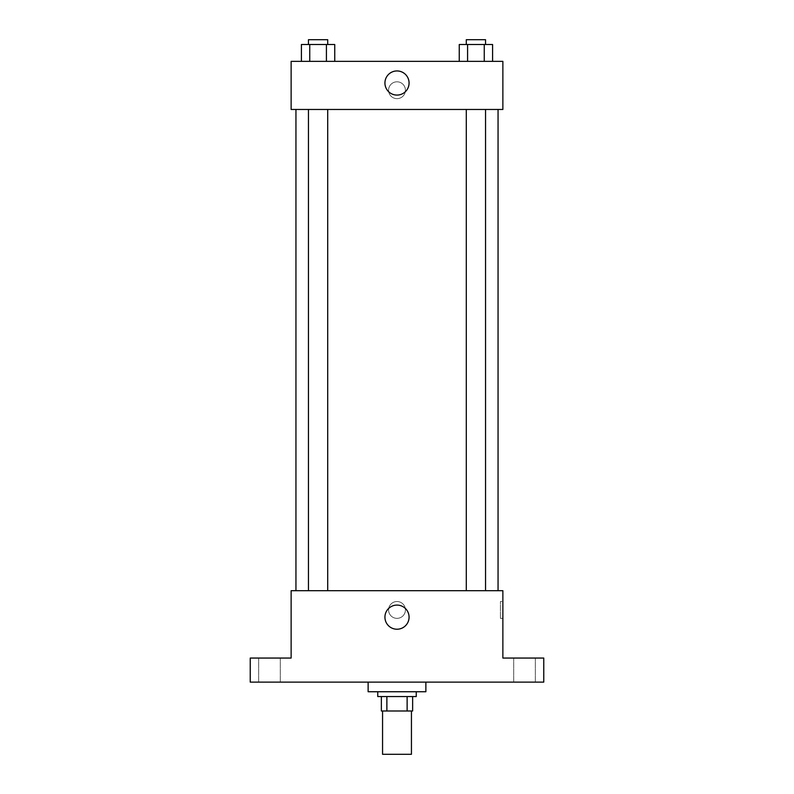 <?xml version="1.0" encoding="UTF-8"?>
<svg xmlns="http://www.w3.org/2000/svg" width="794" height="794" viewBox="0 0 794 794"><rect width="100%" height="100%" fill="white"/><g stroke="black" fill="none" stroke-linecap="round" stroke-linejoin="round"><path stroke-width="0.6" stroke-dasharray="3.97 2.98" d="M411.441 754.3L382.559 754.3M411.441 710.987L382.559 710.987L411.441 710.987M386.877 710.987L381.358 710.987L381.358 696.556L386.877 696.556L386.877 710.987L412.642 710.987M407.124 696.556L386.877 696.556L407.124 696.556L407.124 710.987M386.877 696.556L381.358 696.556M377.755 696.556L416.245 696.556M397 691.743L377.755 691.743L397 691.743M425.872 691.743L368.128 691.743M425.872 682.115L368.128 682.115L425.872 682.115M269.484 682.115L258.655 682.115L269.484 682.115M524.516 682.115L535.345 682.115L524.516 682.115M250.229 682.115L543.771 682.115L543.771 658.057L502.87 658.057L502.87 590.686L291.13 590.686L291.13 658.057L250.229 658.057L250.229 682.115M405.416 609.941A8.416 8.416 0 0 0 392.792 602.646A8.416 8.416 0 0 0 392.792 617.226A8.416 8.416 0 0 0 405.416 609.941A8.416 8.416 0 0 0 392.792 602.646A8.416 8.416 0 0 0 392.792 617.226A8.416 8.416 0 0 0 405.416 609.941M524.516 658.057L535.345 658.057L524.516 658.057M269.484 658.057L258.655 658.057L269.484 658.057M498.056 590.686L295.944 590.686L498.056 590.686M327.704 590.686L308.459 590.686L327.704 590.686L308.459 590.686L327.704 590.686L327.704 109.473L308.459 109.473L327.704 109.473M485.541 590.686L466.296 590.686L485.541 590.686L466.296 590.686L485.541 590.686L485.541 109.473L466.296 109.473L485.541 109.473M291.13 618.357L291.14 601.515L291.13 618.357M502.87 601.515L502.87 618.357L502.87 601.515L500.438 601.515L500.438 618.357L500.438 601.515M409.069 617.156A12.069 12.069 0 0 1 390.966 627.607A12.069 12.069 0 0 1 390.966 606.705A12.069 12.069 0 0 1 409.069 617.156M498.056 109.473L295.944 109.473L498.056 109.473M291.13 109.473L502.87 109.473L502.87 61.356L291.13 61.356L291.13 109.473M405.416 90.228A8.416 8.416 0 0 0 392.792 82.933A8.416 8.416 0 0 0 392.792 97.523A8.416 8.416 0 0 0 405.416 90.228A8.416 8.416 0 0 0 392.792 82.933A8.416 8.416 0 0 0 392.792 97.523A8.416 8.416 0 0 0 405.416 90.228M301.412 61.356L301.412 44.514L309.749 44.514L309.749 61.356L301.412 61.356L334.75 61.356L301.412 61.356L334.75 61.356L301.412 61.356L334.75 61.356L301.412 61.356L309.749 61.356L309.749 44.514L334.75 44.514L326.413 44.514L326.413 61.356L326.413 44.514L301.412 44.514L334.75 44.514L334.75 61.356M459.25 61.356L459.25 44.514L467.587 44.514L467.587 61.356L459.25 61.356L492.588 61.356L459.25 61.356L492.588 61.356L459.25 61.356L492.588 61.356L459.25 61.356L467.587 61.356L467.587 44.514L492.588 44.514L484.251 44.514L484.251 61.356L484.251 44.514L459.25 44.514L492.588 44.514L492.588 61.356M291.13 98.645L291.14 81.802L291.13 98.645M502.87 81.802L502.86 98.645L502.87 81.802M409.069 83.013A12.069 12.069 0 0 1 390.966 93.464A12.069 12.069 0 0 1 390.966 72.562A12.069 12.069 0 0 1 409.069 83.013M485.541 44.514L466.296 44.514L485.541 44.514L466.296 44.514L485.541 44.514L485.541 39.7L466.296 39.7L485.541 39.7L466.296 39.7L466.296 44.514M327.704 44.514L308.459 44.514L327.704 44.514L308.459 44.514L327.704 44.514L327.704 39.7L308.459 39.7L327.704 39.7L308.459 39.7L308.459 44.514M484.251 44.514L484.251 61.356M467.587 44.514L467.587 61.356M326.413 44.514L326.413 61.356M309.749 44.514L309.749 61.356M280.302 682.115L280.302 658.057L280.302 682.115M258.655 682.115L258.655 658.057L258.655 682.115M535.345 682.115L535.345 658.057L535.345 682.115M513.698 682.115L513.698 658.057L513.698 682.115M500.438 618.357L502.87 618.357M308.459 109.473L308.459 590.686M466.296 109.473L466.296 590.686"/><path stroke-width="1.19" d="M382.559 710.987L382.559 754.3L411.441 754.3L411.441 710.987M407.124 696.556L407.124 710.987L381.358 710.987L381.358 696.556M407.124 710.987L412.642 710.987L412.642 696.556L412.642 710.987M416.245 691.743L416.245 696.556L377.755 696.556L377.755 691.743M386.877 696.556L386.877 710.987M368.128 682.115L368.128 691.743L425.872 691.743L425.872 682.115M543.771 682.115L250.229 682.115L250.229 658.057L291.13 658.057L291.13 590.686L502.87 590.686L502.87 658.057L543.771 658.057L543.771 682.115M409.069 617.156A12.069 12.069 0 0 1 390.966 627.607A12.069 12.069 0 0 1 390.966 606.705A12.069 12.069 0 0 1 409.069 617.156M498.056 109.473L498.056 590.686M466.296 590.686L466.296 109.473M327.704 109.473L327.704 590.686M502.87 109.473L291.13 109.473L291.13 61.356L502.87 61.356L502.87 109.473M409.069 83.013A12.069 12.069 0 0 1 390.966 93.464A12.069 12.069 0 0 1 390.966 72.562A12.069 12.069 0 0 1 409.069 83.013M492.588 61.356L492.588 44.514L459.25 44.514L459.25 61.356M484.251 44.514L484.251 61.356M467.587 44.514L467.587 61.356M466.296 44.514L466.296 39.7L485.541 39.7L485.541 44.514M334.75 61.356L334.75 44.514L301.412 44.514L301.412 61.356M326.413 44.514L326.413 61.356M309.749 44.514L309.749 61.356M308.459 44.514L308.459 39.7L327.704 39.7L327.704 44.514M295.944 109.473L295.944 590.686M485.541 590.686L485.541 109.473M308.459 109.473L308.459 590.686"/></g></svg>

